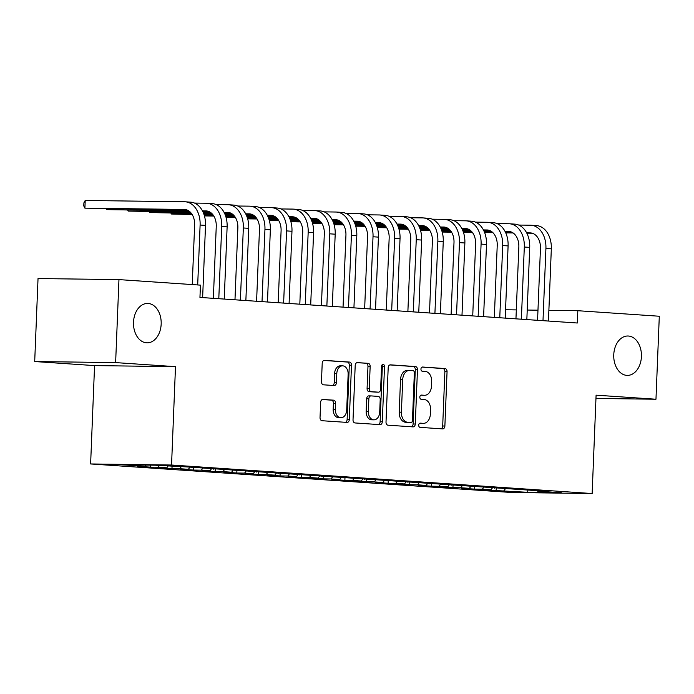 <?xml version="1.0" encoding="UTF-8"?>
<svg xmlns="http://www.w3.org/2000/svg" width="694" height="694" viewBox="0 0 694 694"><rect width="100%" height="100%" fill="white"/><g stroke="black" fill="none" stroke-linecap="round" stroke-linejoin="round"><path stroke-width="1.04" d="M418.699 425.153A2.117 1.483 90.8 0 0 420.096 427.365L442.633 428.892A3.019 2.125 90.8 0 0 442.72 428.901A3.019 2.125 90.8 0 0 444.88 426.021L447.057 371.706A3.019 2.125 90.8 0 0 445.062 368.549L422.516 367.022A2.117 1.483 90.8 0 0 422.464 367.022A2.117 1.483 90.8 0 0 420.954 369.034A2.117 1.483 90.8 0 0 422.351 371.247L425.266 371.446A9.664 6.801 90.8 0 1 431.668 381.561L431.486 386.081A9.664 6.801 90.8 0 1 424.572 395.294A9.664 6.801 90.8 0 1 424.312 395.276L421.397 395.077A2.117 1.483 90.8 0 0 421.336 395.077A2.117 1.483 90.8 0 0 419.827 397.089A2.117 1.483 90.8 0 0 421.223 399.302L424.138 399.501A9.664 6.801 90.8 0 1 430.54 409.616L430.358 414.144A9.664 6.801 90.8 0 1 423.444 423.349A9.664 6.801 90.8 0 1 423.184 423.34L420.269 423.14A2.117 1.483 90.8 0 0 420.208 423.14A2.117 1.483 90.8 0 0 418.699 425.153M161.173 324.081A19.692 13.854 90.8 0 0 147.596 303.443A19.692 13.854 90.8 0 0 133.508 322.198A19.692 13.854 90.8 0 0 147.085 342.836A19.692 13.854 90.8 0 0 161.173 324.081M641.421 356.638A19.692 13.854 90.8 0 0 627.853 336A19.692 13.854 90.8 0 0 613.756 354.755A19.692 13.854 90.8 0 0 627.333 375.393A19.692 13.854 90.8 0 0 641.421 356.638M322.884 399.449A3.019 2.125 90.8 0 0 322.805 399.44A3.019 2.125 90.8 0 0 320.645 402.32L320.029 417.554A3.019 2.125 90.8 0 0 322.033 420.72L347.061 422.412A3.019 2.125 90.8 0 0 347.147 422.42A3.019 2.125 90.8 0 0 349.308 419.54L351.485 365.235A3.019 2.125 90.8 0 0 349.49 362.068L324.454 360.377A3.019 2.125 90.8 0 0 324.376 360.368A3.019 2.125 90.8 0 0 322.207 363.248L321.469 381.648A3.019 2.125 90.8 0 0 323.473 384.814L334.187 385.534A3.019 2.125 90.8 0 0 334.265 385.543A3.019 2.125 90.8 0 0 336.425 382.663L336.798 373.537A8.076 5.682 90.8 0 1 342.576 365.842A8.076 5.682 90.8 0 1 348.145 374.309L346.705 410.059A8.076 5.682 90.8 0 1 340.928 417.753A8.076 5.682 90.8 0 1 335.358 409.295L335.601 403.335A3.019 2.125 90.8 0 0 333.597 400.169L322.719 399.44M115.629 362.598L34.7 361.539L94.566 365.599L175.495 366.658L115.629 362.598L118.96 279.604L200.445 285.13L199.95 297.422L577.321 323.005L577.816 310.712L548.859 310.331M175.495 366.658L171.548 465.023L592.147 493.538L511.218 492.471L90.619 463.956L171.548 465.023M595.964 398.443L655.969 399.232L596.094 395.172L592.147 493.538M655.969 399.232L659.3 316.238L577.816 310.712M386.011 422.03A3.019 2.125 90.8 0 0 388.007 425.188L413.043 426.888A3.019 2.125 90.8 0 0 413.121 426.888A3.019 2.125 90.8 0 0 415.281 424.017L417.467 369.702A3.019 2.125 90.8 0 0 415.463 366.545L390.436 364.844A3.019 2.125 90.8 0 0 390.349 364.844A3.019 2.125 90.8 0 0 388.189 367.716L386.011 422.03M380.052 424.65L355.016 422.95A3.019 2.125 90.8 0 1 353.02 419.792L355.198 365.486A3.019 2.125 90.8 0 1 357.358 362.606A3.019 2.125 90.8 0 1 357.445 362.606L368.158 363.335A3.019 2.125 90.8 0 1 370.154 366.493L369.269 388.519A3.019 2.125 90.8 0 0 371.273 391.685L378.377 392.162A3.019 2.125 90.8 0 0 378.464 392.171A3.019 2.125 90.8 0 0 380.624 389.291L381.544 366.363A2.117 1.483 90.8 0 1 383.053 364.35A2.117 1.483 90.8 0 1 384.511 366.562L382.299 421.779A3.019 2.125 90.8 0 1 380.139 424.65A3.019 2.125 90.8 0 1 380.052 424.65M496.262 488.324L496.167 490.589L527.709 492.298L561.394 492.74L537.616 491.126L545.38 491.231L186.599 466.906L155.057 465.197L121.372 464.754L145.15 466.368L146.122 465.075M496.167 490.589L483.198 489.704L490.962 489.808L482.321 489.227L483.735 487.353M474.644 486.858L474.557 489.123L482.321 489.227M474.557 489.123L461.588 488.238L469.352 488.342L460.703 487.761L462.126 485.887M453.035 485.392L452.939 487.656L460.703 487.761M452.939 487.656L439.97 486.78L447.734 486.876L439.094 486.294L440.517 484.421M431.416 483.935L431.33 486.19L439.094 486.294M431.33 486.19L418.361 485.314L426.125 485.41L417.476 484.828L418.898 482.955M409.807 482.469L409.712 484.724L417.476 484.828M409.712 484.724L396.742 483.848L404.507 483.952L395.866 483.362L397.289 481.489M388.189 481.003L388.102 483.258L395.866 483.362M388.102 483.258L375.133 482.382L382.897 482.486L374.248 481.896L375.671 480.022M366.579 479.537L366.484 481.792L374.248 481.896M366.484 481.792L353.515 480.916L361.288 481.02L352.639 480.43L354.061 478.556M344.961 478.071L344.875 480.326L352.639 480.43M344.875 480.326L331.906 479.45L339.67 479.554L331.021 478.964L332.443 477.099M323.352 476.605L323.257 478.869L331.021 478.964M323.257 478.869L310.287 477.984L318.06 478.088L309.411 477.498L310.834 475.633M301.734 475.138L301.647 477.403L309.411 477.498M301.647 477.403L288.678 476.518L296.442 476.622L287.802 476.032L289.216 474.167M280.124 473.672L280.029 475.937L287.802 476.032M280.029 475.937L267.069 475.052L274.833 475.156L266.184 474.575L267.606 472.701M258.506 472.206L258.42 474.47L266.184 474.575M258.42 474.47L245.45 473.586L253.215 473.69L244.574 473.108L245.988 471.235M236.897 470.74L236.801 473.004L244.574 473.108M236.801 473.004L223.841 472.128L231.605 472.224L222.956 471.642L224.379 469.769M215.279 469.283L215.192 471.538L222.956 471.642M215.192 471.538L202.223 470.662L209.987 470.758L201.347 470.176L202.761 468.303M193.669 467.817L193.583 470.072L201.347 470.176M193.583 470.072L180.613 469.196L188.378 469.3L179.729 468.71L181.151 466.836M172.06 466.351L171.965 468.606L179.729 468.71M171.965 468.606L158.995 467.73L166.76 467.834L158.119 467.244L159.447 465.492M150.433 465.136L150.355 467.14L158.119 467.244M150.355 467.14L137.386 466.264L145.15 466.368M191.804 467.687L191.509 467.244M213.414 469.153L213.119 468.71M166.76 467.834L168.087 466.082M235.032 470.619L234.728 470.176M188.378 469.3L190.009 467.14M256.641 472.085L256.346 471.634M209.987 470.758L211.627 468.606M278.251 473.551L277.956 473.1M231.605 472.224L233.236 470.072M299.869 475.017L299.574 474.566M253.215 473.69L254.854 471.538M321.478 476.474L321.183 476.032M274.833 475.156L276.464 473.004M343.096 477.94L342.801 477.498M296.442 476.622L298.082 474.47M364.706 479.407L364.411 478.964M318.06 478.088L319.691 475.937M386.324 480.873L386.029 480.43M339.67 479.554L341.309 477.394M407.933 482.339L407.638 481.896M361.288 481.02L362.919 478.86M429.551 483.805L429.256 483.362M382.897 482.486L384.528 480.326M451.161 485.271L450.866 484.828M404.507 483.952L406.146 481.792M472.779 486.737L472.484 486.294M426.125 485.41L427.756 483.258M494.388 488.203L494.093 487.752M447.734 486.876L449.374 484.724M516.006 489.669L515.711 489.218M469.352 488.342L470.983 486.19M537.616 491.126L537.321 490.684M490.962 489.808L492.601 487.656M118.96 279.604L38.031 278.546L34.7 361.539M94.566 365.599L90.619 463.956M537.971 310.192L527.197 310.044M516.31 309.906L505.536 309.767M527.709 492.298L527.804 490.294M503.931 490.684L505.353 488.819M419.766 423.227L420.998 423.314A9.664 6.801 90.8 0 0 421.258 423.323A9.664 6.801 90.8 0 0 421.518 423.314M422.646 395.259A9.664 6.801 90.8 0 1 422.386 395.259A9.664 6.801 90.8 0 1 422.126 395.25L420.894 395.164M441.046 428.788A3.019 2.125 90.8 0 0 442.694 425.995L444.871 371.68A3.019 2.125 90.8 0 0 442.876 368.523L422.021 367.109M411.447 426.775A3.019 2.125 90.8 0 0 413.095 423.982L415.281 369.676A3.019 2.125 90.8 0 0 413.277 366.51L389.837 364.923M410.874 422.507A2.117 1.483 90.8 0 0 410.935 422.507A2.117 1.483 90.8 0 0 412.444 420.495L414.361 372.825A2.117 1.483 90.8 0 0 412.965 370.605L409.885 370.396A9.664 6.801 90.8 0 0 409.625 370.388A9.664 6.801 90.8 0 0 402.711 379.592L401.401 412.184A9.664 6.801 90.8 0 0 407.803 422.299L408.688 422.473A2.117 1.483 90.8 0 0 408.749 422.481A2.117 1.483 90.8 0 0 408.809 422.481M407.699 370.37A9.664 6.801 90.8 0 0 407.439 370.362A9.664 6.801 90.8 0 0 400.525 379.566L402.711 379.592M408.688 422.473L405.617 422.264A9.664 6.801 90.8 0 1 399.215 412.149L400.525 379.566M356.846 362.684L368.158 363.335M376.356 392.136A3.019 2.125 90.8 0 1 376.269 392.136A3.019 2.125 90.8 0 1 376.191 392.136L369.087 391.659A3.019 2.125 90.8 0 1 367.083 388.493L367.967 366.467A3.019 2.125 90.8 0 0 365.972 363.309M378.464 424.546A3.019 2.125 90.8 0 0 380.112 421.752L382.325 366.536A2.117 1.483 90.8 0 0 381.952 365.018M368.358 411.377A8.076 5.682 90.8 0 0 373.927 419.844A8.076 5.682 90.8 0 0 379.705 412.149L380.208 399.553A3.019 2.125 90.8 0 0 378.213 396.387L371.099 395.91A3.019 2.125 90.8 0 0 371.021 395.901A3.019 2.125 90.8 0 0 368.861 398.781L368.358 411.377L366.163 411.351A8.076 5.682 90.8 0 0 371.732 419.809L373.927 419.844M370.943 395.901L368.913 395.875A3.019 2.125 90.8 0 0 368.835 395.875A3.019 2.125 90.8 0 0 366.675 398.755L368.861 398.781M366.163 411.351L366.675 398.755M340.928 417.753L338.741 417.727A8.076 5.682 90.8 0 1 333.172 409.26L333.406 403.301A3.019 2.125 90.8 0 0 331.411 400.143L322.285 399.527M342.576 365.842L340.39 365.816A8.076 5.682 90.8 0 0 334.603 373.511L336.798 373.537M332.591 385.43A3.019 2.125 90.8 0 0 334.239 382.637L334.603 373.511M345.473 422.308A3.019 2.125 90.8 0 0 347.121 419.514L349.299 365.2A3.019 2.125 90.8 0 0 347.304 362.042L323.855 360.455M548.451 321.053L551.322 248.851L545.918 248.478L542.994 320.68M537.564 320.316L540.452 248.409A15.389 10.931 -86.1 0 0 530.554 232.915A15.389 10.931 -86.1 0 0 530.129 232.898L526.651 232.854M512.675 232.672L505.622 232.577M492.636 232.403L484.516 232.299M472.137 232.134L463.34 232.022M451.378 231.865L442.104 231.744M532.255 233.219L526.807 233.149M513.135 232.967L505.761 232.872M492.948 232.707L484.638 232.594M472.371 232.438L463.445 232.317M451.56 232.16L442.191 232.039M518.696 225.056L530.442 225.212A23.084 16.396 93.9 0 1 531.075 225.238A23.084 16.396 93.9 0 1 545.918 248.478M531.075 225.238L536.479 225.602A23.084 16.396 93.9 0 1 551.322 248.851M541.19 320.559L543.029 320.585M526.841 319.587L529.713 247.385L524.308 247.021L521.376 319.214M515.954 318.85L518.843 246.943A15.389 10.931 -86.1 0 0 508.945 231.449A15.389 10.931 -86.1 0 0 508.52 231.432L505.041 231.388M491.066 231.206L484.013 231.111M471.026 230.937L462.907 230.833M450.519 230.668L441.731 230.555M429.768 230.399L420.495 230.278M510.645 231.753L505.189 231.683M491.526 231.501L484.143 231.406M471.33 231.241L463.019 231.128M450.753 230.972L441.826 230.85M429.95 230.694L420.573 230.573M497.086 223.589L508.832 223.746A23.084 16.396 93.9 0 1 509.465 223.772A23.084 16.396 93.9 0 1 524.308 247.021M509.465 223.772L514.87 224.136A23.084 16.396 93.9 0 1 529.713 247.385M519.572 319.093L521.411 319.119M505.223 318.121L508.095 245.919L502.69 245.555L499.767 317.748M494.336 317.384L497.225 245.476A15.389 10.931 -86.1 0 0 487.327 229.983A15.389 10.931 -86.1 0 0 486.91 229.966L483.423 229.922M469.448 229.74L462.395 229.645M449.408 229.471L441.289 229.367M428.909 229.202L420.122 229.089M408.15 228.933L398.877 228.812M489.027 230.287L483.579 230.217M469.907 230.044L462.534 229.94M449.721 229.775L441.41 229.662M429.144 229.506L420.217 229.384M408.332 229.228L398.963 229.107M475.477 222.132L487.214 222.28A23.084 16.396 93.9 0 1 487.847 222.306A23.084 16.396 93.9 0 1 502.69 245.555M487.847 222.306L493.252 222.679A23.084 16.396 93.9 0 1 508.095 245.919M497.962 317.626L499.801 317.652M483.614 316.655L486.485 244.453L481.081 244.088L478.149 316.282M472.727 315.917L475.616 244.01A15.389 10.931 -86.1 0 0 465.717 228.517A15.389 10.931 -86.1 0 0 465.292 228.499L461.814 228.456M447.838 228.274L440.785 228.179M427.799 228.014L419.679 227.901M407.291 227.745L398.503 227.623M386.541 227.467L377.267 227.346M467.418 228.829L461.961 228.751M448.298 228.578L440.916 228.473M428.103 228.309L419.792 228.196M407.525 228.04L398.608 227.918M386.723 227.762L377.354 227.641M453.859 220.666L465.605 220.813A23.084 16.396 93.9 0 1 466.238 220.839A23.084 16.396 93.9 0 1 481.081 244.088M466.238 220.839L471.642 221.213A23.084 16.396 93.9 0 1 486.485 244.453M476.344 316.16L478.183 316.186M461.996 315.189L464.867 242.987L459.463 242.622L456.539 314.824M451.109 314.451L453.997 242.553A15.389 10.931 -86.1 0 0 444.099 227.051A15.389 10.931 -86.1 0 0 443.683 227.033L440.196 226.99M426.22 226.808L419.167 226.712M406.181 226.548L398.07 226.435M385.682 226.279L376.894 226.157M364.923 226.001L355.649 225.88M445.8 227.363L440.352 227.285M426.68 227.112L419.306 227.016M406.493 226.843L398.183 226.738M385.916 226.574L376.989 226.452M365.105 226.305L355.736 226.175M432.249 219.2L443.987 219.356A23.084 16.396 93.9 0 1 444.62 219.373A23.084 16.396 93.9 0 1 459.463 242.622M444.62 219.373L450.024 219.746A23.084 16.396 93.9 0 1 464.867 242.987M454.735 314.694L456.574 314.72M440.386 313.723L443.258 241.521L437.853 241.156L434.921 313.358M429.499 312.985L432.388 241.087A15.389 10.931 -86.1 0 0 422.49 225.585A15.389 10.931 -86.1 0 0 422.065 225.567L418.586 225.524M404.611 225.342L397.558 225.246M384.571 225.082L376.452 224.969M364.064 224.813L355.276 224.691M343.313 224.535L334.04 224.414M424.19 225.897L418.742 225.819M405.07 225.645L397.688 225.55M384.875 225.377L376.564 225.272M364.298 225.108L355.38 224.995M343.495 224.839L334.126 224.709M410.631 217.734L422.377 217.89A23.084 16.396 93.9 0 1 423.01 217.916A23.084 16.396 93.9 0 1 437.853 241.156M423.01 217.916L428.415 218.28A23.084 16.396 93.9 0 1 443.258 241.521M433.117 313.237L434.956 313.254M418.768 312.257L421.64 240.055L416.244 239.69L413.312 311.892M407.881 311.519L410.77 239.621A15.389 10.931 -86.1 0 0 400.872 224.127A15.389 10.931 -86.1 0 0 400.455 224.11L396.968 224.058M382.993 223.876L375.94 223.78M362.953 223.615L354.842 223.511M342.454 223.347L333.667 223.225M321.695 223.069L312.421 222.948M402.572 224.431L397.124 224.362M383.452 224.179L376.079 224.084M363.266 223.91L354.955 223.806M342.689 223.642L333.762 223.529M321.877 223.373L312.508 223.251M389.022 216.268L400.759 216.424A23.084 16.396 93.9 0 1 401.392 216.45A23.084 16.396 93.9 0 1 416.244 239.69M401.392 216.45L406.797 216.814A23.084 16.396 93.9 0 1 421.64 240.055M411.507 311.771L413.346 311.788M397.159 310.791L400.03 238.589L394.626 238.224L391.694 310.426M386.272 310.053L389.161 238.155A15.389 10.931 -86.1 0 0 379.262 222.661A15.389 10.931 -86.1 0 0 378.837 222.644L375.359 222.592M361.383 222.41L354.33 222.323M341.344 222.149L333.224 222.045M320.845 221.88L312.048 221.768M300.086 221.603L290.812 221.481M380.963 222.965L375.515 222.895M361.843 222.713L354.461 222.618M341.648 222.444L333.337 222.34M321.07 222.175L312.153 222.063M300.268 221.907L290.899 221.785M367.404 214.802L379.15 214.958A23.084 16.396 93.9 0 1 379.783 214.984A23.084 16.396 93.9 0 1 394.626 238.224M379.783 214.984L385.187 215.348A23.084 16.396 93.9 0 1 400.03 238.589M389.889 310.305L391.728 310.322M375.541 309.333L378.412 237.122L373.016 236.758L370.084 308.96M364.654 308.596L367.542 236.689A15.389 10.931 -86.1 0 0 357.653 221.195A15.389 10.931 -86.1 0 0 357.228 221.178L353.74 221.126M339.765 220.944L332.721 220.857M319.726 220.683L311.615 220.579M299.227 220.414L290.439 220.302M278.468 220.145L269.194 220.024M359.345 221.499L353.897 221.429M340.233 221.247L332.851 221.152M320.038 220.987L311.727 220.874M299.461 220.709L290.534 220.597M278.658 220.44L269.281 220.319M345.794 213.336L357.531 213.492A23.084 16.396 93.9 0 1 358.173 213.518A23.084 16.396 93.9 0 1 373.016 236.758M358.173 213.518L363.569 213.882A23.084 16.396 93.9 0 1 378.412 237.122M368.28 308.839L370.119 308.865M353.931 307.867L356.803 235.665L351.398 235.292L348.475 307.494M343.044 307.13L345.933 235.223A15.389 10.931 -86.1 0 0 336.035 219.729A15.389 10.931 -86.1 0 0 335.61 219.712L332.131 219.668M318.156 219.478L311.103 219.391M298.116 219.217L289.997 219.113M277.617 218.948L268.821 218.836M256.858 218.679L247.584 218.558M337.735 220.033L332.287 219.963M318.615 219.781L311.242 219.686M298.429 219.521L290.118 219.408M277.852 219.243L268.925 219.131M257.04 218.974L247.671 218.853M324.176 211.87L335.922 212.026A23.084 16.396 93.9 0 1 336.555 212.052A23.084 16.396 93.9 0 1 351.398 235.292M336.555 212.052L341.96 212.416A23.084 16.396 93.9 0 1 356.803 235.665M346.662 307.373L348.501 307.399M332.322 306.401L335.193 234.199L329.789 233.826L326.857 306.028M321.426 305.664L324.315 233.757A15.389 10.931 -86.1 0 0 314.425 218.263A15.389 10.931 -86.1 0 0 314 218.246L310.513 218.202M296.538 218.02L289.493 217.925M276.498 217.751L268.387 217.647M255.999 217.482L247.211 217.369M235.24 217.213L225.975 217.092M316.117 218.567L310.669 218.497M297.006 218.315L289.624 218.22M276.811 218.055L268.5 217.942M256.233 217.786L247.307 217.664M235.431 217.508L226.053 217.387M302.567 210.403L314.304 210.56A23.084 16.396 93.9 0 1 314.946 210.586A23.084 16.396 93.9 0 1 329.789 233.826M314.946 210.586L320.342 210.95A23.084 16.396 93.9 0 1 335.193 234.199M325.052 305.907L326.891 305.933M310.704 304.935L313.575 232.733L308.171 232.369L305.247 304.562M299.817 304.198L302.705 232.29A15.389 10.931 -86.1 0 0 292.807 216.797A15.389 10.931 -86.1 0 0 292.382 216.78L288.904 216.736M274.928 216.554L267.875 216.459M254.889 216.285L246.769 216.181M234.39 216.016L225.593 215.903M213.631 215.747L204.357 215.626M294.508 217.101L289.06 217.031M275.388 216.849L268.014 216.754M255.201 216.589L246.891 216.476M234.624 216.32L225.697 216.198M213.813 216.042L204.444 215.921M280.949 208.937L292.695 209.094A23.084 16.396 93.9 0 1 293.328 209.12A23.084 16.396 93.9 0 1 308.171 232.369M293.328 209.12L298.732 209.484A23.084 16.396 93.9 0 1 313.575 232.733M303.434 304.44L305.273 304.466M289.094 303.469L291.966 231.267L286.561 230.902L283.629 303.096M278.199 302.731L281.087 230.824A15.389 10.931 -86.1 0 0 271.198 215.331A15.389 10.931 -86.1 0 0 270.773 215.314L267.285 215.27M253.319 215.088L246.266 214.993M233.271 214.819L225.16 214.715M212.772 214.55L203.984 214.437M192.012 214.281L171.357 214.012L192.203 214.576M272.889 215.634L267.442 215.565M253.778 215.383L246.396 215.287M233.583 215.123L225.272 215.01M213.006 214.854L204.079 214.732M259.339 207.48L271.076 207.627A23.084 16.396 93.9 0 1 271.718 207.653A23.084 16.396 93.9 0 1 286.561 230.902M271.718 207.653L277.123 208.027A23.084 16.396 93.9 0 1 291.966 231.267M171.392 213.127L171.357 214.012L170.906 213.119M281.825 302.974L283.664 303M267.476 302.003L270.348 229.801L264.943 229.436L262.02 301.63M256.589 301.265L259.478 229.358A15.389 10.931 -86.1 0 0 249.58 213.865A15.389 10.931 -86.1 0 0 249.155 213.847L245.676 213.804M231.701 213.622L224.648 213.526M211.661 213.362L203.542 213.249M191.162 213.084L149.748 212.546L191.397 213.388M251.28 214.177L245.832 214.099M232.16 213.925L224.787 213.821M211.974 213.657L203.663 213.544M237.721 206.014L249.467 206.161A23.084 16.396 93.9 0 1 250.1 206.187A23.084 16.396 93.9 0 1 264.943 229.436M250.1 206.187L255.505 206.56A23.084 16.396 93.9 0 1 270.348 229.801M149.783 211.661L149.748 212.546L149.297 211.653M260.207 301.508L262.046 301.534M245.867 300.537L248.738 228.335L243.334 227.97L240.402 300.172M234.98 299.799L237.86 227.901A15.389 10.931 -86.1 0 0 227.97 212.399A15.389 10.931 -86.1 0 0 227.545 212.381L224.058 212.338M210.091 212.156L203.038 212.06M190.052 211.896L128.13 211.08L190.356 212.191M229.662 212.711L224.214 212.633M210.551 212.459L203.168 212.364M216.112 204.548L227.849 204.704A23.084 16.396 93.9 0 1 228.491 204.721A23.084 16.396 93.9 0 1 243.334 227.97M228.491 204.721L233.895 205.094A23.084 16.396 93.9 0 1 248.738 228.335M128.164 210.195L128.13 211.08L127.679 210.187M238.597 300.042L240.436 300.068M224.249 299.071L227.12 226.869L221.716 226.504L218.792 298.706M213.362 298.333L216.25 226.435A15.389 10.931 -86.1 0 0 206.352 210.933A15.389 10.931 -86.1 0 0 205.927 210.915L202.448 210.872M188.473 210.69L106.52 209.614L188.933 210.993M208.053 211.245L202.605 211.167M194.494 203.082L206.239 203.238A23.084 16.396 93.9 0 1 206.873 203.264A23.084 16.396 93.9 0 1 221.716 226.504M206.873 203.264L212.277 203.628A23.084 16.396 93.9 0 1 227.12 226.869M106.555 208.729L106.52 209.614L106.069 208.721M216.979 298.576L218.818 298.602M202.639 297.605L205.511 225.403L200.106 225.038L197.695 284.948M192.247 284.575L194.632 224.969A15.389 10.931 -86.1 0 0 184.743 209.475A15.389 10.931 -86.1 0 0 184.318 209.458L84.902 208.148L186.443 209.779M85.215 200.462L84.902 208.148L83.774 205.918L83.896 202.839L85.215 200.462L184.63 201.772A23.084 16.396 93.9 0 1 185.263 201.798A23.084 16.396 93.9 0 1 200.106 225.038M185.263 201.798L190.668 202.162A23.084 16.396 93.9 0 1 205.511 225.403M420.998 423.314L423.184 423.34M422.126 395.25L424.312 395.276M442.876 368.523L445.062 368.549M444.871 371.68L447.057 371.706M442.694 425.995L444.88 426.021M413.277 366.51L415.463 366.545M415.281 369.676L417.467 369.702M413.095 423.982L415.281 424.017M399.215 412.149L401.401 412.184M405.617 422.264L407.803 422.299M367.967 366.467L370.154 366.493M367.083 388.493L369.269 388.519M369.087 391.659L371.273 391.685M376.191 392.136L378.377 392.162M382.325 366.536L384.511 366.562M380.112 421.752L382.299 421.779M331.411 400.143L333.597 400.169M333.406 403.301L335.601 403.335M333.172 409.26L335.358 409.295M334.239 382.637L336.425 382.663M347.304 362.042L349.49 362.068M349.299 365.2L351.485 365.235M347.121 419.514L349.308 419.54M530.979 232.958L530.129 232.898M509.361 231.492L508.52 231.432M487.752 230.026L486.91 229.966M466.142 228.56L465.292 228.499M444.524 227.094L443.683 227.033M422.915 225.628L422.065 225.567M401.297 224.162L400.455 224.11M379.687 222.696L378.837 222.644M358.069 221.23L357.228 221.178M336.46 219.764L335.61 219.712M314.842 218.306L314 218.246M293.232 216.84L292.382 216.78M271.614 215.374L270.773 215.314M250.005 213.908L249.155 213.847M228.387 212.442L227.545 212.381M206.777 210.976L205.927 210.915M185.159 209.51L184.318 209.458M421.258 423.323L423.444 423.349M422.386 395.259L424.572 395.294M408.749 422.481L410.935 422.507M407.439 370.362L409.625 370.388M376.269 392.136L378.464 392.171M368.835 395.875L371.021 395.901"/></g></svg>
